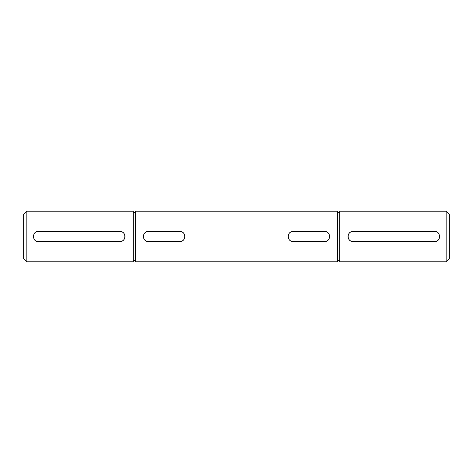 <?xml version="1.0" encoding="UTF-8"?>
<svg xmlns="http://www.w3.org/2000/svg" width="473" height="473" viewBox="0 0 473 473"><rect width="100%" height="100%" fill="white"/><g stroke="black" fill="none" stroke-linecap="round" stroke-linejoin="round"><path stroke-width="0.71" d="M446.163 211.206L449.35 214.393L449.35 258.607L446.163 261.794L446.163 211.206L339.738 211.206L339.738 261.794L446.163 261.794M23.65 258.607L23.65 214.393L26.837 211.206L26.837 261.794L23.65 258.607M339.738 212.365L337.669 212.365M339.738 260.635L337.669 260.635M148.487 231.439L179.793 231.439C186.309 231.126 186.327 241.869 179.793 241.561L148.487 241.561C141.965 241.874 141.953 231.131 148.487 231.439A5.061 5.061 0 0 0 143.425 236.5A5.061 5.061 0 0 0 148.487 241.561M324.513 241.561L293.207 241.561C286.691 241.874 286.673 231.131 293.207 231.439L324.513 231.439C331.035 231.126 331.047 241.869 324.513 241.561A5.061 5.061 0 0 0 329.575 236.5A5.061 5.061 0 0 0 324.513 231.439M337.669 261.794L337.669 211.206L135.331 211.206L135.331 261.794L337.669 261.794M135.331 212.365L133.262 212.365M135.331 260.635L133.262 260.635M119.917 241.561L38.425 241.561C31.91 241.874 31.892 231.131 38.425 231.439L119.917 231.439C126.439 231.126 126.451 241.869 119.917 241.561A5.061 5.061 0 0 0 124.978 236.5A5.061 5.061 0 0 0 119.917 231.439M26.837 261.794L133.262 261.794L133.262 211.206L26.837 211.206M353.083 231.439L434.575 231.439C441.09 231.126 441.108 241.869 434.575 241.561L353.083 241.561C346.561 241.874 346.549 231.131 353.083 231.439A5.061 5.061 0 0 0 348.122 235.513M179.793 231.439A5.061 5.061 0 0 1 184.848 236.5A5.061 5.061 0 0 1 179.793 241.561M351.143 241.171A5.061 5.061 0 0 1 350.274 240.704M349.506 240.077A5.061 5.061 0 0 1 348.022 236.506M436.514 231.829A5.061 5.061 0 0 1 437.383 232.296M439.535 235.513A5.061 5.061 0 0 1 439.63 236.494M439.535 237.487A5.061 5.061 0 0 1 434.575 241.561M293.207 241.561A5.061 5.061 0 0 1 292.219 241.461M291.267 241.171A5.061 5.061 0 0 1 290.398 240.704M288.246 237.487A5.061 5.061 0 0 1 288.152 236.506M289.63 232.923A5.061 5.061 0 0 1 293.207 231.439"/></g></svg>
